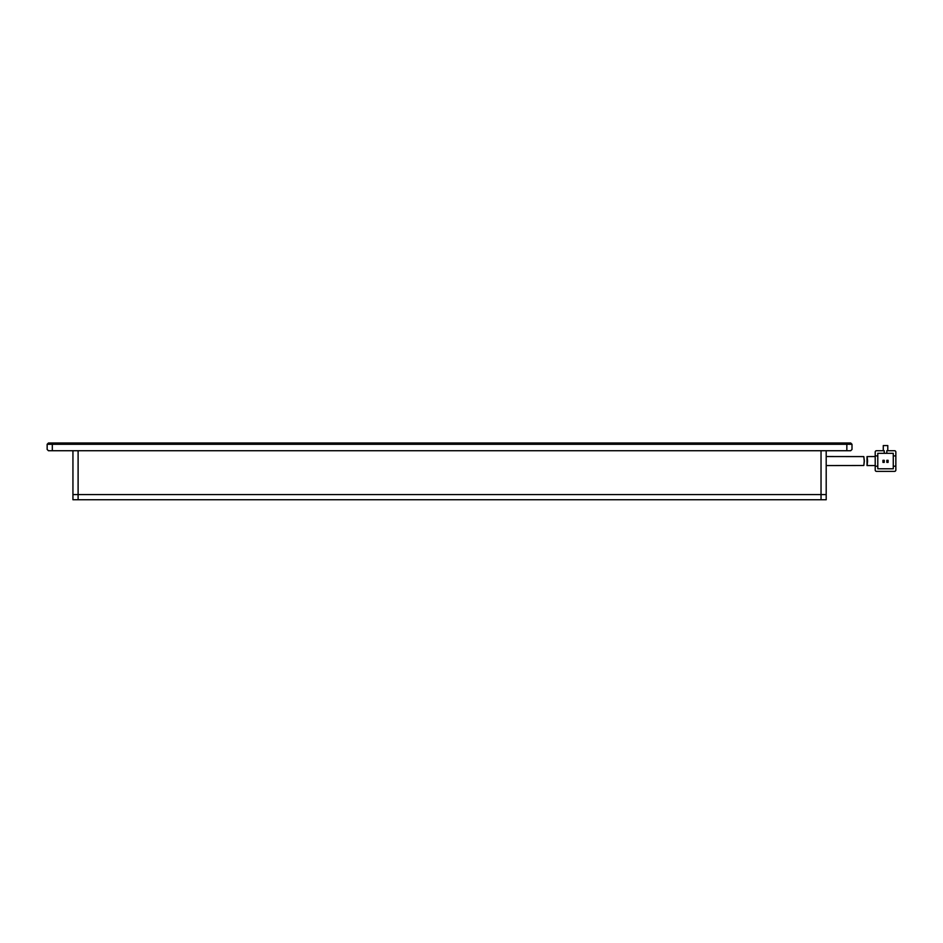 <?xml version="1.0" encoding="UTF-8"?>
<svg xmlns="http://www.w3.org/2000/svg" width="943" height="943" viewBox="0 0 943 943"><rect width="100%" height="100%" fill="white"/><g stroke="black" fill="none" stroke-linecap="round" stroke-linejoin="round"><path stroke-width="1.41" d="M846.307 442.998L48.435 442.998L47.15 444.283L47.15 449.446L48.435 450.73L850.704 450.73L852 449.446L852 444.283L850.704 442.998L846.307 442.998L846.838 444.283L852 444.283M846.838 450.73L846.838 444.283L52.313 444.283L52.313 450.73M47.15 444.283L52.313 444.283L52.843 442.998M875.21 456.542L867.006 456.589L867.018 465.571L875.21 465.571M867.595 461.056C866.982 455.233 866.959 455.233 867.536 461.056C866.959 466.879 866.982 466.879 867.595 461.056M876.507 471.37L894.565 471.37A1.285 1.285 0 0 0 895.85 470.086L895.85 466.207L893.269 466.207L893.269 468.789L877.792 468.789L877.792 466.207L875.21 466.207L875.21 470.086A1.285 1.285 0 0 0 876.507 471.37L894.565 471.37M895.85 466.207L895.85 452.027L895.85 455.893L893.269 455.893L893.269 466.207M875.21 470.086L875.21 452.027A1.285 1.285 0 0 1 876.507 450.73L884.239 450.73L884.239 453.312L877.792 453.312L877.792 466.207M895.85 452.027A1.285 1.285 0 0 0 894.565 450.73L886.821 450.73L886.821 453.312L893.269 453.312L893.269 455.893M875.21 455.893L877.792 455.893M876.507 450.73L883.273 450.73L883.273 445.579L887.787 445.579L887.787 450.73M884.239 453.312L886.821 453.312M882.954 460.314L882.954 462.376L884.239 462.376L884.239 460.314L882.954 460.314M886.821 460.314L886.821 462.376L888.106 462.376L888.106 460.314L886.821 460.314M864.236 461.056C863.67 455.233 863.705 455.233 864.33 461.056C863.705 466.879 863.67 466.879 864.236 461.056C863.67 455.233 863.705 455.233 864.33 461.056C863.705 466.879 863.67 466.879 864.236 461.056M863.729 456.601L826.198 456.542M826.198 465.571L863.729 465.512M826.198 450.73L826.198 494.592L72.941 494.592L72.941 450.73M821.035 499.743L821.035 450.73L78.104 450.73L78.104 494.592L72.941 494.592L72.941 499.743L826.198 499.743L826.198 494.592L78.104 494.592L78.104 499.743M88.43 499.743L810.721 499.743"/></g></svg>

